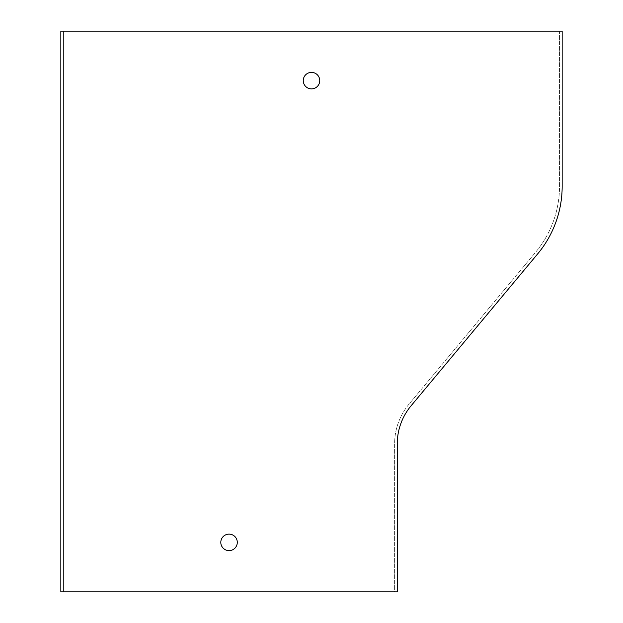 <?xml version="1.0" encoding="UTF-8"?>
<svg xmlns="http://www.w3.org/2000/svg" width="623" height="623" viewBox="0 0 623 623"><rect width="100%" height="100%" fill="white"/><g stroke="black" fill="none" stroke-linecap="round" stroke-linejoin="round"><path stroke-width="0.47" stroke-dasharray="3.12 2.34" d="M229.046 550.623A8.247 8.247 0 0 1 221.905 538.256A8.247 8.247 0 0 1 236.187 538.256A8.247 8.247 0 0 1 229.046 550.623M63.476 31.15L63.476 591.85L394.616 591.85L394.616 443.88A62.004 62.004 0 0 1 408.984 404.187L535.679 252.159A102.904 102.904 0 0 0 559.524 186.285L559.524 31.15L562.164 31.15L562.164 186.285A105.544 105.544 0 0 1 537.704 253.849L411.016 405.877A59.372 59.372 0 0 0 397.256 443.88L397.256 591.85L394.616 591.85L394.616 443.88A62.004 62.004 0 0 1 408.984 404.187L535.679 252.159A102.904 102.904 0 0 0 559.524 186.285L559.524 31.15L60.836 31.15L60.836 591.85L63.476 591.85L63.476 31.15M311.5 88.871A8.247 8.247 0 0 1 304.359 76.504A8.247 8.247 0 0 1 318.641 76.504A8.247 8.247 0 0 1 311.5 88.871"/><path stroke-width="0.93" d="M229.046 534.129A8.247 8.247 0 0 1 237.293 542.376A8.247 8.247 0 0 1 229.046 550.623A8.247 8.247 0 0 1 220.799 542.376A8.247 8.247 0 0 1 229.046 534.129M562.164 31.15L60.836 31.15L60.836 591.85L397.256 591.85L397.256 443.88A59.372 59.372 0 0 1 411.016 405.877L537.704 253.849A105.544 105.544 0 0 0 562.164 186.285L562.164 31.15M311.5 72.377A8.247 8.247 0 0 1 319.747 80.624A8.247 8.247 0 0 1 311.5 88.871A8.247 8.247 0 0 1 303.253 80.624A8.247 8.247 0 0 1 311.5 72.377"/></g></svg>
